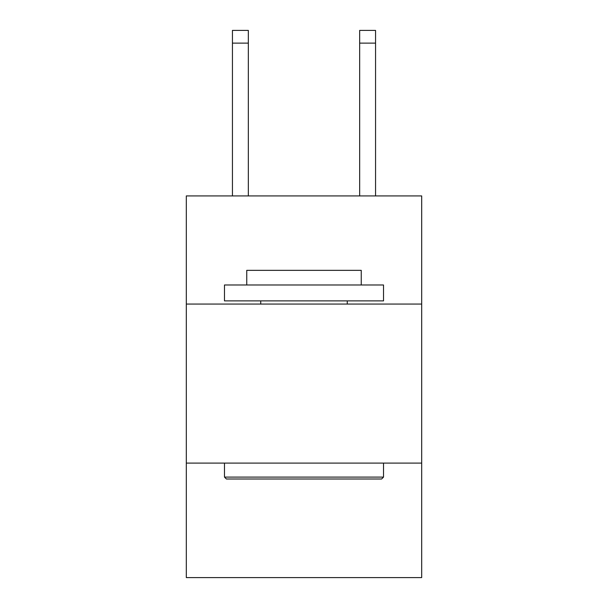 <?xml version="1.0" encoding="UTF-8"?>
<svg xmlns="http://www.w3.org/2000/svg" width="608" height="608" viewBox="0 0 608 608"><rect width="100%" height="100%" fill="white"/><g stroke="black" fill="none" stroke-linecap="round" stroke-linejoin="round"><path stroke-width="0.91" d="M421.686 304.061L421.686 195.92L186.314 195.92L186.314 304.061L421.686 304.061L421.686 577.6L186.314 577.6L186.314 304.061M421.686 463.098L186.314 463.098M226.389 478.998L224.481 477.09L383.519 477.09L381.611 478.998L226.389 478.998M383.519 284.977L383.519 300.884L224.481 300.884L224.481 284.977L383.519 284.977M246.749 284.977L246.749 270.347L361.251 270.347L361.251 284.977M383.519 463.098L383.519 477.09M224.481 463.098L224.481 477.09M347.259 300.884L347.259 304.061M260.741 300.884L260.741 304.061M248.338 195.92L248.338 43.122L232.438 43.122L232.438 30.4L248.338 30.4L248.338 43.122M232.438 195.92L232.438 43.122M375.562 195.92L375.562 30.4L359.662 30.4L359.662 195.92M359.662 43.122L375.562 43.122"/></g></svg>
